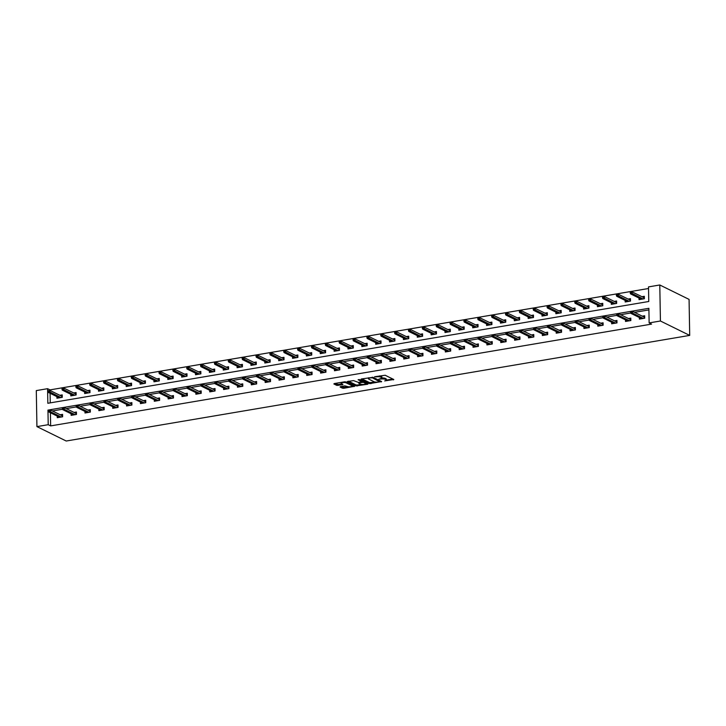 <?xml version="1.0" encoding="UTF-8"?>
<svg xmlns="http://www.w3.org/2000/svg" width="726" height="726" viewBox="0 0 726 726"><rect width="100%" height="100%" fill="white"/><g stroke="black" fill="none" stroke-linecap="round" stroke-linejoin="round"><path stroke-width="1.09" d="M381.867 377.974A3.185 0.889 179 0 1 385.197 378.364L385.914 378.718A3.185 0.889 179 0 1 386.314 379.135L386.332 380.106A3.185 0.889 179 0 1 384.68 380.923L393.81 379.498L385.188 375.26L374.571 376.74L376.44 376.867A3.185 0.889 179 0 1 380.76 377.148L381.477 377.502A3.185 0.889 179 0 1 381.876 377.919A3.185 0.889 179 0 1 380.224 378.727L378.745 379.199L380.896 379.054A3.185 0.889 179 0 1 385.216 379.344L385.933 379.689A3.185 0.889 179 0 1 386.332 380.106L392.811 379.008M340.458 386.622L340.067 387.003L342.49 388.192L343.843 388.283L354.642 386.286L345.903 381.912L344.551 381.822L334.259 383.564L333.869 383.954L336.791 385.388L342.545 384.735L342.935 384.344L341.483 383.637A2.659 0.744 179 0 1 341.156 383.283A2.659 0.744 179 0 1 343.153 382.529A2.659 0.744 179 0 1 346.148 382.847L351.829 385.633A2.659 0.744 179 0 1 352.155 385.987A2.659 0.744 179 0 1 350.159 386.74A2.659 0.744 179 0 1 347.164 386.423L344.868 385.869L340.458 386.622M50.421 412.749L50.648 425.899L48.215 424.701L36.926 426.607L66.211 441.018L689.7 335.403L689.074 299.393L659.789 284.982L648.509 286.897L648.763 301.499L47.834 403.284L47.58 388.682L36.3 390.597L36.926 426.607M50.648 425.899L651.576 324.114L649.135 322.916L660.424 321.001L689.7 335.403M369.607 383.6L381.64 381.558L373.019 377.32L361.376 378.972L360.985 379.353L369.607 383.6L369.588 382.629L375.097 382.012M367.692 384.245L356.049 385.896L347.3 381.522L353.571 380.615L358.426 382.42L361.857 381.676L358.1 379.752L359.316 379.544L368.082 383.854L367.692 384.245L367.683 383.655M648.908 309.92L634.533 312.352M630.74 312.997L620.676 314.703M616.882 315.347L606.818 317.053M603.025 317.689L592.96 319.395M589.167 320.039L579.094 321.745M575.31 322.389L565.236 324.095M561.443 324.731L551.379 326.437M547.585 327.081L537.521 328.787M533.728 329.432L523.664 331.138M519.87 331.782L509.797 333.479M506.013 334.123L495.94 335.829M492.146 336.474L482.082 338.18M478.289 338.824L468.225 340.521M464.431 341.166L454.367 342.872M450.574 343.516L440.5 345.222M436.716 345.866L426.643 347.572M422.859 348.208L412.785 349.914M408.992 350.558L398.928 352.264M395.135 352.909L385.07 354.615M381.277 355.25L371.204 356.956M367.42 357.6L357.346 359.306M353.562 359.951L343.489 361.657M339.695 362.292L329.631 363.998M325.838 364.643L315.774 366.349M311.98 366.993L301.907 368.699M298.123 369.334L288.05 371.04M284.265 371.685L274.192 373.391M270.399 374.035L260.335 375.741M256.541 376.377L246.477 378.083M242.684 378.727L232.61 380.433M228.826 381.077L218.753 382.784M214.969 383.419L204.895 385.125M201.102 385.769L191.038 387.475M187.244 388.12L177.18 389.826M173.387 390.47L163.314 392.167M159.529 392.811L149.456 394.517M145.672 395.162L135.599 396.868M131.805 397.512L121.741 399.218M117.948 399.854L107.884 401.56M104.09 402.204L94.017 403.91M90.233 404.554L80.159 406.261M76.375 406.896L66.302 408.602M62.509 409.246L52.444 410.952M639.343 317.516L639.37 319.104L644.706 318.197L644.661 315.765L642.283 316.164M625.485 319.867L625.513 321.446L630.84 320.547L630.803 318.115L628.426 318.514M611.628 322.208L611.655 323.796L616.982 322.898L616.946 320.456L614.568 320.865M597.77 324.558L597.797 326.146L603.125 325.239L603.079 322.807L600.701 323.206M583.904 326.909L583.931 328.488L589.267 327.589L589.222 325.157L586.844 325.557M570.046 329.25L570.073 330.838L575.409 329.94L575.364 327.499L572.986 327.907M556.189 331.6L556.216 333.189L561.543 332.281L561.507 329.849L559.129 330.257M542.331 333.951L542.358 335.53L547.685 334.632L547.649 332.199L545.271 332.599M528.474 336.292L528.501 337.88L533.828 336.982L533.782 334.55L531.405 334.949M514.607 338.643L514.634 340.231L519.97 339.323L519.925 336.891L517.547 337.3M500.749 340.993L500.777 342.581L506.113 341.674L506.067 339.242L503.69 339.641M486.892 343.344L486.919 344.923L492.246 344.024L492.21 341.592L489.832 341.991M473.034 345.685L473.062 347.273L478.389 346.366L478.352 343.933L475.975 344.342M459.177 348.035L459.204 349.623L464.531 348.716L464.486 346.284L462.108 346.683M445.31 350.386L445.337 351.965L450.674 351.066L450.628 348.634L448.251 349.034M431.453 352.727L431.48 354.315L436.816 353.408L436.771 350.976L434.393 351.384M417.595 355.078L417.622 356.666L422.949 355.758L422.913 353.326L420.535 353.725M403.738 357.428L403.765 359.007L409.092 358.109L409.056 355.676L406.678 356.076M389.88 359.769L389.907 361.357L395.234 360.45L395.189 358.018L392.811 358.426M376.014 362.12L376.041 363.708L381.377 362.8L381.332 360.368L378.954 360.768M362.156 364.47L362.183 366.049L367.519 365.151L367.474 362.719L365.096 363.118M348.298 366.811L348.326 368.4L353.653 367.501L353.616 365.06L351.239 365.468M334.441 369.162L334.468 370.75L339.795 369.843L339.759 367.41L337.381 367.81M320.583 371.512L320.611 373.091L325.938 372.193L325.892 369.761L323.515 370.16M306.717 373.854L306.744 375.442L312.08 374.543L312.035 372.102L309.657 372.511M292.859 376.204L292.887 377.792L298.223 376.885L298.177 374.453L295.8 374.852M279.002 378.555L279.029 380.134L284.356 379.235L284.32 376.803L281.942 377.202M265.144 380.896L265.171 382.484L270.499 381.586L270.462 379.144L268.085 379.553M251.287 383.246L251.314 384.834L256.641 383.927L256.596 381.495L254.227 381.903M237.42 385.597L237.447 387.176L242.783 386.277L242.738 383.845L240.36 384.245M223.563 387.938L223.59 389.526L228.926 388.628L228.881 386.196L226.503 386.595M209.705 390.289L209.732 391.877L215.059 390.969L215.023 388.537L212.645 388.945M195.848 392.639L195.875 394.227L201.202 393.32L201.166 390.887L198.788 391.287M181.99 394.989L182.017 396.568L187.344 395.67L187.299 393.238L184.93 393.637M168.123 397.331L168.151 398.919L173.487 398.011L173.441 395.579L171.064 395.988M154.266 399.681L154.293 401.269L159.629 400.362L159.584 397.93L157.206 398.329M140.408 402.032L140.436 403.611L145.763 402.712L145.726 400.28L143.349 400.679M126.551 404.373L126.578 405.961L131.905 405.054L131.869 402.621L129.491 403.03M112.693 406.723L112.721 408.311L118.048 407.404L118.002 404.972L115.634 405.371M98.827 409.074L98.854 410.653L104.19 409.754L104.145 407.322L101.767 407.722M84.969 411.415L84.996 413.003L90.333 412.096L90.287 409.664L87.91 410.072M71.112 413.766L71.139 415.354L76.466 414.446L76.43 412.014L74.052 412.413M57.254 416.116L57.281 417.695L62.608 416.797L62.572 414.365L60.194 414.764M648.536 288.503L50.021 389.88L50.03 390.47M50.085 393.283L50.248 402.876M639.007 298.05L639.034 299.638L644.361 298.731L644.316 296.299L641.947 296.698M625.15 300.401L625.177 301.98L630.504 301.081L630.458 298.649L628.081 299.048M611.283 302.742L611.31 304.33L616.646 303.423L616.601 300.991L614.223 301.399M597.425 305.092L597.453 306.681L602.789 305.773L602.743 303.341L600.366 303.74M583.568 307.443L583.595 309.022L588.922 308.123L588.886 305.691L586.508 306.091M569.71 309.784L569.738 311.372L575.065 310.465L575.019 308.033L572.651 308.441M555.853 312.135L555.88 313.723L561.207 312.815L561.162 310.383L558.784 310.782M541.986 314.485L542.013 316.064L547.35 315.166L547.304 312.734L544.927 313.133M528.129 316.826L528.156 318.415L533.492 317.516L533.447 315.075L531.069 315.483M514.271 319.177L514.298 320.765L519.625 319.857L519.589 317.425L517.211 317.825M500.414 321.527L500.441 323.106L505.768 322.208L505.723 319.776L503.354 320.175M486.556 323.869L486.583 325.457L491.91 324.558L491.865 322.117L489.487 322.525M472.69 326.219L472.717 327.807L478.053 326.9L478.007 324.468L475.63 324.867M458.832 328.569L458.859 330.149L464.195 329.25L464.15 326.818L461.772 327.217M444.974 330.911L445.002 332.499L450.329 331.6L450.292 329.159L447.915 329.568M431.117 333.261L431.144 334.849L436.471 333.942L436.435 331.51L434.057 331.918M417.259 335.612L417.287 337.191L422.614 336.292L422.568 333.86L420.191 334.259M403.393 337.953L403.42 339.541L408.756 338.643L408.711 336.211L406.333 336.61M389.535 340.303L389.563 341.892L394.899 340.984L394.853 338.552L392.476 338.96M375.678 342.654L375.705 344.242L381.032 343.334L380.996 340.902L378.618 341.302M361.82 345.004L361.847 346.583L367.175 345.685L367.138 343.253L364.761 343.652M347.963 347.346L347.99 348.934L353.317 348.026L353.272 345.594L350.894 346.003M334.096 349.696L334.123 351.284L339.459 350.377L339.414 347.945L337.036 348.344M320.239 352.046L320.266 353.626L325.602 352.727L325.557 350.295L323.179 350.694M306.381 354.388L306.408 355.976L311.735 355.068L311.699 352.636L309.321 353.045M292.524 356.738L292.551 358.326L297.878 357.419L297.841 354.987L295.464 355.386M278.666 359.089L278.693 360.668L284.02 359.769L283.975 357.337L281.597 357.736M264.799 361.43L264.827 363.018L270.163 362.111L270.117 359.679L267.74 360.087M250.942 363.78L250.969 365.369L256.305 364.461L256.26 362.029L253.882 362.428M237.084 366.131L237.112 367.71L242.439 366.811L242.402 364.379L240.025 364.779M223.227 368.472L223.254 370.06L228.581 369.162L228.545 366.721L226.167 367.129M209.369 370.823L209.397 372.411L214.724 371.503L214.678 369.071L212.301 369.47M195.503 373.173L195.53 374.752L200.866 373.854L200.821 371.422L198.443 371.821M181.645 375.514L181.672 377.103L187.009 376.204L186.963 373.763L184.585 374.171M167.788 377.865L167.815 379.453L173.142 378.545L173.106 376.113L170.728 376.513M153.93 380.215L153.957 381.794L159.284 380.896L159.248 378.464L156.87 378.863M140.073 382.557L140.1 384.145L145.427 383.246L145.381 380.805L143.004 381.214M126.206 384.907L126.233 386.495L131.569 385.588L131.524 383.156L129.146 383.555M112.348 387.257L112.376 388.837L117.712 387.938L117.666 385.506L115.289 385.905M98.491 389.599L98.518 391.187L103.845 390.289L103.809 387.856L101.431 388.256M84.633 391.949L84.661 393.537L89.988 392.63L89.951 390.198L87.574 390.606M70.776 394.3L70.803 395.888L76.13 394.98L76.085 392.548L73.707 392.947M56.909 396.65L56.937 398.229L62.273 397.331L62.227 394.899L59.85 395.298M50.021 389.88L47.58 388.682M649.135 322.916L648.881 308.314L47.952 410.099L48.215 424.701M660.424 321.001L659.789 284.982M48.488 410.353L47.952 410.099M381.876 377.919L381.858 376.948A3.185 0.889 179 0 0 381.468 376.531L381.477 377.502M379.68 375.877A3.185 0.889 179 0 1 380.742 376.177L381.468 376.531M361.965 378.872L369.588 382.629M379.97 381.186L380.642 381.068M379.616 381.776L372.329 377.783L370.115 377.937A3.185 0.889 179 0 0 368.463 378.745A3.185 0.889 179 0 0 368.862 379.163L374.035 381.713A3.185 0.889 179 0 0 378.355 381.994L379.616 381.776M367.084 383.364L365.695 383.6M361.385 384.335L357.383 385.007L357.401 385.987M348.407 381.168L356.03 384.925L357.383 385.007M360.695 384.118A2.659 0.744 179 0 0 363.699 384.435A2.659 0.744 179 0 0 365.695 383.673A2.659 0.744 179 0 0 365.369 383.328L363.363 382.348L359.089 382.747L358.698 383.137L360.695 384.118M365.677 382.702A2.659 0.744 179 0 0 365.677 382.675L365.695 383.673M362.782 381.25L361.993 381.286L362.011 382.257M352.155 385.987L352.137 385.016A2.659 0.744 179 0 0 352.137 384.98M334.849 383.464L338.125 384.499L341.937 383.854M341.048 386.522L343.825 387.303L347.808 386.631M352.155 385.896L353.526 385.66M643.3 297.37L644.334 297.197M643.672 298.849L644.125 297.233L644.153 298.767M631.121 291.997L630.232 292.151L630.25 293.123L632.101 291.861L632.137 293.613L630.54 293.885L641.412 299.23M631.139 292.968L643.009 298.958M632.101 291.861L643.644 297.542M630.54 293.885L630.25 293.123M644.679 316.663L644.488 318.233M644.007 318.315L644.461 316.699L643.644 316.835M643.989 317.008L632.446 311.327L632.473 313.078L643.345 318.433M631.475 312.434L631.466 311.463L630.576 311.617L630.595 312.588L632.473 313.078L630.876 313.351L641.748 318.696M632.446 311.327L631.466 311.463M630.595 312.588L630.876 313.351M629.442 299.72L630.477 299.539M629.814 301.199L630.259 299.575L630.286 301.118M617.263 294.348L616.374 294.493L616.392 295.473L618.243 294.212L618.28 295.963L616.673 296.235L627.545 301.58M617.282 295.319L629.152 301.308M618.243 294.212L629.787 299.883M616.673 296.235L616.392 295.473M615.584 302.061L616.619 301.889M615.947 303.541L616.401 301.925L616.428 303.459M603.406 296.689L602.516 296.843L602.535 297.814L604.386 296.553L604.413 298.304L602.816 298.577L613.688 303.931M603.424 297.669L615.285 303.659M604.386 296.553L615.929 302.234M602.816 298.577L602.535 297.814M630.812 319.004L630.631 320.583M630.15 320.665L630.604 319.041L629.778 319.186M630.123 319.349L618.588 313.677L618.616 315.429L629.487 320.774M617.617 314.785L617.599 313.813L616.719 313.959L616.728 314.939L618.616 315.429L617.018 315.701L627.89 321.046M618.588 313.677L617.599 313.813M616.728 314.939L617.018 315.701M616.955 321.355L616.773 322.934M616.292 323.016L616.746 321.391L615.92 321.527M616.265 321.7L604.731 316.019L604.758 317.779L615.63 323.124M603.76 317.135L603.742 316.164L602.852 316.309L602.87 317.28L604.758 317.779L603.161 318.042L614.033 323.397M604.731 316.019L603.742 316.164M602.87 317.28L603.161 318.042M601.727 304.412L602.762 304.239M602.09 305.891L602.544 304.276L602.571 305.809M589.548 299.039L588.659 299.194L588.677 300.165L590.528 298.903L590.556 300.655L588.958 300.927L599.83 306.272M589.557 300.01L601.427 306M590.528 298.903L602.072 304.584M588.958 300.927L588.677 300.165M587.86 306.762L588.895 306.581M588.232 308.241L588.686 306.617L588.713 308.16M575.682 301.39L574.792 301.535L574.81 302.515L576.671 301.254L576.698 303.005L575.101 303.277L585.973 308.623M575.7 302.361L587.57 308.35M576.671 301.254L588.205 306.926M575.101 303.277L574.81 302.515M574.003 309.104L575.037 308.931M574.375 310.583L574.829 308.967L574.856 310.501M561.824 303.731L560.935 303.885L560.953 304.856L562.804 303.595L562.841 305.347L561.243 305.619L572.115 310.973M561.842 304.711L573.712 310.701M562.804 303.595L574.348 309.276M561.243 305.619L560.953 304.856M603.097 323.705L602.907 325.275M602.435 325.357L602.879 323.742L602.063 323.878M602.408 324.05L590.864 318.369L590.9 320.121L601.772 325.475M589.902 319.485L589.884 318.505L588.995 318.66L589.013 319.631L590.9 320.121L589.294 320.393L600.166 325.738M590.864 318.369L589.884 318.505M589.013 319.631L589.294 320.393M589.24 326.047L589.049 327.626M588.568 327.707L589.022 326.083L588.205 326.228M588.55 326.391L577.007 320.72L577.043 322.471L587.915 327.816M576.045 321.827L576.027 320.856L575.137 321.01L575.155 321.981L577.043 322.471L575.437 322.743L586.309 328.088M577.007 320.72L576.027 320.856M575.155 321.981L575.437 322.743M575.382 328.397L575.192 329.976M574.711 330.058L575.164 328.433L574.348 328.569M574.693 328.742L563.149 323.061L563.176 324.821L574.048 330.167M562.178 324.177L562.169 323.206L561.28 323.351L561.298 324.322L563.176 324.821L561.579 325.085L572.451 330.439M563.149 323.061L562.169 323.206M561.298 324.322L561.579 325.085M561.516 330.747L561.334 332.317M560.853 332.399L561.307 330.784L560.481 330.92M560.826 331.092L549.292 325.411L549.319 327.163L560.191 332.517M548.321 326.528L548.302 325.547L547.422 325.702L547.431 326.673L549.319 327.163L547.722 327.435L558.593 332.78M549.292 325.411L548.302 325.547M547.431 326.673L547.722 327.435M547.658 333.089L547.477 334.668M546.996 334.75L547.449 333.125L546.624 333.27M546.968 333.443L535.434 327.762L535.461 329.513L546.333 334.858M534.463 328.869L534.445 327.898L533.556 328.052L533.574 329.023L535.461 329.513L533.864 329.785L544.736 335.131M535.434 327.762L534.445 327.898M533.574 329.023L533.864 329.785M533.801 335.439L533.61 337.018M533.138 337.1L533.592 335.476L532.766 335.612M533.111 335.784L521.567 330.112L521.604 331.864L532.476 337.209M520.606 331.219L520.587 330.248L519.698 330.394L519.716 331.374L521.604 331.864L520.007 332.127L530.869 337.481M521.567 330.112L520.587 330.248M519.716 331.374L520.007 332.127M519.943 337.79L519.752 339.36M519.272 339.441L519.725 337.826L518.908 337.962M519.253 338.135L507.71 332.454L507.746 334.205L518.618 339.559M506.748 333.57L506.73 332.59L505.84 332.744L505.859 333.715L507.746 334.205L506.14 334.477L517.012 339.822M507.71 332.454L506.73 332.59M505.859 333.715L506.14 334.477M506.086 340.131L505.895 341.71M505.414 341.792L505.868 340.167L505.051 340.312M505.396 340.485L493.852 334.804L493.88 336.555L504.752 341.901M492.89 335.911L492.872 334.94L491.983 335.094L492.001 336.065L493.88 336.555L492.282 336.828L503.154 342.173M493.852 334.804L492.872 334.94M492.001 336.065L492.282 336.828M492.219 342.481L492.037 344.06M491.556 344.142L492.01 342.518L491.184 342.654M491.529 342.826L479.995 337.154L480.022 338.906L490.894 344.251M479.024 338.262L479.006 337.291L478.125 337.436L478.135 338.416L480.022 338.906L478.425 339.169L489.297 344.523M479.995 337.154L479.006 337.291M478.135 338.416L478.425 339.169M478.361 344.832L478.18 346.402M477.699 346.483L478.153 344.868L477.327 345.004M477.672 345.177L466.137 339.496L466.165 341.247L477.036 346.601M465.166 340.612L465.148 339.632L464.259 339.786L464.277 340.757L466.165 341.247L464.567 341.519L475.439 346.874M466.137 339.496L465.148 339.632M464.277 340.757L464.567 341.519M464.504 347.182L464.313 348.752M463.841 348.834L464.295 347.219L463.469 347.355M463.814 347.527L452.271 341.846L452.307 343.598L463.179 348.943M451.309 342.953L451.291 341.982L450.401 342.137L450.419 343.108L452.307 343.598L450.71 343.87L461.573 349.215M452.271 341.846L451.291 341.982M450.419 343.108L450.71 343.87M450.646 349.524L450.456 351.103M449.975 351.184L450.429 349.56L449.612 349.705M449.957 349.868L438.413 344.197L438.45 345.948L449.321 351.293M437.451 345.304L437.433 344.333L436.544 344.478L436.562 345.458L438.45 345.948L436.843 346.22L447.715 351.565M438.413 344.197L437.433 344.333M436.562 345.458L436.843 346.22M436.789 351.874L436.598 353.444M436.117 353.526L436.571 351.91L435.754 352.046M436.099 352.219L424.556 346.538L424.583 348.289L435.455 353.644M423.594 347.654L423.576 346.674L422.686 346.828L422.704 347.799L424.583 348.289L422.986 348.562L433.858 353.916M424.556 346.538L423.576 346.674M422.704 347.799L422.986 348.562M422.922 354.224L422.741 355.794M422.26 355.876L422.714 354.261L421.888 354.397M422.233 354.569L410.698 348.888L410.725 350.64L421.597 355.985M409.727 349.996L409.709 349.024L408.829 349.179L408.838 350.15L410.725 350.64L409.128 350.912L420 356.257M410.698 348.888L409.709 349.024M408.838 350.15L409.128 350.912M409.065 356.566L408.883 358.145M408.402 358.227L408.856 356.602L408.03 356.747M408.375 356.911L396.841 351.239L396.868 352.99L407.74 358.335M395.87 352.346L395.851 351.375L394.962 351.52L394.98 352.5L396.868 352.99L395.271 353.263L406.143 358.608M396.841 351.239L395.851 351.375M394.98 352.5L395.271 353.263M395.207 358.916L395.017 360.486M394.545 360.568L394.998 358.953L394.173 359.089M394.517 359.261L382.974 353.58L383.01 355.332L393.882 360.686M382.012 354.696L381.994 353.716L381.105 353.871L381.123 354.842L383.01 355.332L381.413 355.604L392.285 360.958M382.974 353.58L381.994 353.716M381.123 354.842L381.413 355.604M381.35 361.267L381.159 362.837M380.678 362.918L381.132 361.303L380.315 361.439M380.66 361.612L369.117 355.931L369.153 357.682L380.025 363.027M368.155 357.038L368.136 356.067L367.247 356.221L367.265 357.192L369.153 357.682L367.547 357.954L378.418 363.299M369.117 355.931L368.136 356.067M367.265 357.192L367.547 357.954M367.492 363.608L367.302 365.187M366.821 365.269L367.274 363.644L366.458 363.79M366.802 363.953L355.259 358.281L355.286 360.032L366.158 365.378M354.297 359.388L354.279 358.417L353.39 358.562L353.408 359.542L355.286 360.032L353.689 360.305L364.561 365.65M355.259 358.281L354.279 358.417M353.408 359.542L353.689 360.305M353.626 365.958L353.444 367.537M352.963 367.61L353.417 365.995L352.591 366.131M352.936 366.303L341.401 360.622L341.429 362.374L352.301 367.728M340.43 361.739L340.412 360.768L339.532 360.913L339.541 361.884L341.429 362.374L339.832 362.646L350.703 368M341.401 360.622L340.412 360.768M339.541 361.884L339.832 362.646M560.145 311.454L561.18 311.282M560.517 312.933L560.962 311.318L560.989 312.852M547.967 306.082L547.077 306.236L547.095 307.207L548.947 305.945L548.983 307.697L547.377 307.969L558.249 313.314M547.985 307.053L559.855 313.042M548.947 305.945L560.49 311.626M547.377 307.969L547.095 307.207M546.288 313.804L547.322 313.623M546.651 315.284L547.105 313.659L547.132 315.202M534.109 308.432L533.22 308.577L533.238 309.557L535.089 308.296L535.116 310.047L533.519 310.32L544.391 315.665M534.127 309.403L545.988 315.393M535.089 308.296L546.633 313.968M533.519 310.32L533.238 309.557M532.43 316.146L533.465 315.973M532.793 317.625L533.247 316.01L533.274 317.552M520.252 310.782L519.362 310.928L519.38 311.899L521.232 310.637L521.259 312.389L519.662 312.661L530.534 318.015M520.261 311.753L532.131 317.743M521.232 310.637L532.775 316.318M519.662 312.661L519.38 311.899M518.564 318.496L519.598 318.324M518.936 319.975L519.389 318.36L519.417 319.894M506.385 313.124L505.496 313.278L505.514 314.249L507.374 312.988L507.401 314.739L505.804 315.011L516.676 320.357M506.403 314.095L518.273 320.093M507.374 312.988L518.908 318.669M505.804 315.011L505.514 314.249M504.706 320.847L505.741 320.665M505.078 322.326L505.532 320.701L505.559 322.244M492.527 315.474L491.638 315.619L491.656 316.6L493.517 315.338L493.544 317.09L491.947 317.362L502.819 322.707M492.546 316.445L504.416 322.435M493.517 315.338L505.051 321.01M491.947 317.362L491.656 316.6M490.849 323.188L491.883 323.016M491.221 324.676L491.665 323.052L491.693 324.595M478.67 317.825L477.781 317.97L477.799 318.941L479.65 317.679L479.686 319.431L478.08 319.703L488.952 325.057M478.688 318.796L490.558 324.785M479.65 317.679L491.193 323.36M478.08 319.703L477.799 318.941M476.991 325.538L478.026 325.366M477.354 327.018L477.808 325.402L477.835 326.936M464.812 320.166L463.923 320.32L463.941 321.291L465.793 320.03L465.82 321.781L464.223 322.054L475.094 327.399M464.831 321.146L476.692 327.136M465.793 320.03L477.336 325.711M464.223 322.054L463.941 321.291M463.134 327.889L464.168 327.707M463.497 329.368L463.95 327.744L463.978 329.286M450.955 322.516L450.066 322.671L450.084 323.642L451.935 322.38L451.962 324.132L450.365 324.404L461.237 329.749M450.964 323.487L462.834 329.477M451.935 322.38L463.478 328.052M450.365 324.404L450.084 323.642M449.267 330.23L450.301 330.058M449.639 331.718L450.093 330.094L450.12 331.637M437.088 324.867L436.199 325.012L436.217 325.983L438.077 324.722L438.105 326.482L436.507 326.745L447.379 332.1M437.106 325.838L448.977 331.827M438.077 324.722L449.612 330.403M436.507 326.745L436.217 325.983M435.409 332.581L436.444 332.408M435.781 334.06L436.235 332.444L436.262 333.978M423.231 327.208L422.341 327.362L422.36 328.334L424.22 327.072L424.247 328.824L422.65 329.096L433.522 334.441M423.249 328.188L435.119 334.178M424.22 327.072L435.754 332.753M422.65 329.096L422.36 328.334M421.552 334.931L422.586 334.75M421.924 336.41L422.369 334.786L422.396 336.329M409.373 329.559L408.484 329.713L408.502 330.684L410.353 329.423L410.39 331.174L408.783 331.446L419.655 336.791M409.391 330.53L421.261 336.519M410.353 329.423L421.897 335.094M408.783 331.446L408.502 330.684M407.694 337.272L408.729 337.1M408.057 338.761L408.511 337.136L408.538 338.679M395.516 331.909L394.626 332.054L394.645 333.025L396.496 331.773L396.523 333.524L394.926 333.788L405.798 339.142M395.534 332.88L407.395 338.87M396.496 331.773L408.039 337.445M394.926 333.788L394.645 333.025M393.837 339.623L394.871 339.45M394.2 341.102L394.654 339.487L394.681 341.02M381.658 334.25L380.769 334.405L380.787 335.376L382.638 334.114L382.666 335.866L381.068 336.138L391.94 341.483M381.667 335.23L393.537 341.22M382.638 334.114L394.182 339.795M381.068 336.138L380.787 335.376M379.97 341.973L381.005 341.792M380.342 343.452L380.796 341.828L380.823 343.371M367.792 336.601L366.911 336.755L366.92 337.726L368.781 336.465L368.808 338.216L367.211 338.488L378.083 343.834M367.81 337.572L379.68 343.561M368.781 336.465L380.315 342.146M367.211 338.488L366.92 337.726M366.113 344.315L367.147 344.142M366.485 345.803L366.939 344.178L366.966 345.721M353.934 338.951L353.045 339.096L353.063 340.077L354.923 338.815L354.95 340.567L353.353 340.83L364.225 346.184M353.952 339.922L365.822 345.912M354.923 338.815L366.458 344.487M353.353 340.83L353.063 340.077M352.255 346.665L353.29 346.493M352.627 348.144L353.072 346.529L353.099 348.063M340.077 341.293L339.187 341.447L339.205 342.418L341.057 341.156L341.093 342.908L339.487 343.18L350.359 348.534M340.095 342.273L351.965 348.262M341.057 341.156L352.6 346.837M339.487 343.18L339.205 342.418M338.398 349.015L339.432 348.834M338.761 350.495L339.214 348.87L339.242 350.413M326.219 343.643L325.33 343.797L325.348 344.768L327.199 343.507L327.226 345.258L325.629 345.531L336.501 350.876M326.237 344.614L338.098 350.604M327.199 343.507L338.743 349.188M325.629 345.531L325.348 344.768M324.54 351.366L325.575 351.184M324.903 352.845L325.357 351.221L325.384 352.763M312.361 345.993L311.472 346.139L311.49 347.119L313.342 345.857L313.369 347.609L311.772 347.881L322.643 353.226M312.371 346.964L324.241 352.954M313.342 345.857L324.885 351.529M311.772 347.881L311.49 347.119M310.674 353.707L311.708 353.535M311.046 355.186L311.499 353.571L311.527 355.105M298.495 348.335L297.615 348.489L297.624 349.46L299.484 348.199L299.511 349.95L297.914 350.222L308.786 355.577M298.513 349.315L310.383 355.304M299.484 348.199L311.018 353.88M297.914 350.222L297.624 349.46M296.816 356.058L297.851 355.885M297.188 357.537L297.642 355.921L297.669 357.455M284.637 350.685L283.748 350.839L283.766 351.811L285.627 350.549L285.654 352.301L284.057 352.573L294.928 357.918M284.656 351.656L296.526 357.646M285.627 350.549L297.161 356.23M284.057 352.573L283.766 351.811M339.768 368.309L339.587 369.879M339.106 369.961L339.559 368.345L338.733 368.481M339.078 368.654L327.544 362.973L327.571 364.724L338.443 370.079M326.573 364.08L326.555 363.109L325.665 363.263L325.684 364.234L327.571 364.724L325.974 364.996L336.846 370.342M327.544 362.973L326.555 363.109M325.684 364.234L325.974 364.996M325.91 370.65L325.72 372.229M325.248 372.311L325.702 370.687L324.876 370.832M325.221 370.995L313.677 365.323L313.714 367.075L324.586 372.42M312.715 366.43L312.697 365.459L311.808 365.605L311.826 366.585L313.714 367.075L312.116 367.347L322.988 372.692M313.677 365.323L312.697 365.459M311.826 366.585L312.116 367.347M312.053 373.001L311.862 374.58M311.381 374.661L311.835 373.037L311.018 373.173M311.363 373.345L299.82 367.665L299.856 369.416L310.728 374.77M298.858 368.781L298.84 367.81L297.95 367.955L297.969 368.926L299.856 369.416L298.25 369.688L309.122 375.043M299.82 367.665L298.84 367.81M297.969 368.926L298.25 369.688M298.195 375.351L298.005 376.921M297.524 377.003L297.978 375.387L297.161 375.524M297.506 375.696L285.962 370.015L285.99 371.766L296.861 377.121M285 371.131L284.982 370.151L284.093 370.305L284.111 371.276L285.99 371.766L284.392 372.039L295.264 377.384M285.962 370.015L284.982 370.151M284.111 371.276L284.392 372.039M282.959 358.408L283.993 358.227M283.331 359.887L283.775 358.263L283.802 359.806M270.78 353.036L269.89 353.181L269.909 354.161L271.76 352.9L271.796 354.651L270.19 354.923L281.062 360.268M270.798 354.007L282.668 359.996M271.76 352.9L283.303 358.571M270.19 354.923L269.909 354.161M269.101 360.749L270.136 360.577M269.464 362.229L269.918 360.613L269.945 362.147M256.922 355.377L256.033 355.531L256.051 356.502L257.902 355.241L257.93 356.992L256.332 357.265L267.204 362.619M256.94 356.357L268.801 362.347M257.902 355.241L269.446 360.922M256.332 357.265L256.051 356.502M255.243 363.1L256.278 362.927M255.606 364.579L256.06 362.964L256.087 364.497M243.065 357.727L242.175 357.882L242.194 358.853L244.045 357.591L244.072 359.343L242.475 359.615L253.347 364.96M243.074 358.698L254.944 364.688M244.045 357.591L255.588 363.272M242.475 359.615L242.194 358.853M241.377 365.45L242.411 365.269M241.749 366.929L242.203 365.305L242.23 366.848M229.198 360.078L228.318 360.223L228.327 361.203L230.187 359.942L230.215 361.693L228.617 361.965L239.489 367.311M229.216 361.049L241.086 367.038M230.187 359.942L241.722 365.614M228.617 361.965L228.327 361.203M227.519 367.792L228.554 367.619M227.891 369.271L228.345 367.655L228.372 369.198M215.341 362.428L214.451 362.573L214.469 363.545L216.33 362.283L216.357 364.035L214.76 364.307L225.632 369.661M215.359 363.399L227.229 369.389M216.33 362.283L227.864 367.964M214.76 364.307L214.469 363.545M213.662 370.142L214.696 369.97M214.034 371.621L214.479 370.006L214.506 371.54M201.483 364.77L200.594 364.924L200.612 365.895L202.463 364.634L202.5 366.385L200.893 366.657L211.765 372.002M201.501 365.741L213.371 371.73M202.463 364.634L214.007 370.314M200.893 366.657L200.612 365.895M199.804 372.492L200.839 372.311M200.167 373.972L200.621 372.347L200.648 373.89M187.626 367.12L186.736 367.265L186.754 368.245L188.606 366.984L188.642 368.735L187.036 369.008L197.908 374.353M187.644 368.091L199.505 374.081M188.606 366.984L200.149 372.656M187.036 369.008L186.754 368.245M185.947 374.834L186.981 374.661M186.31 376.322L186.763 374.698L186.791 376.24M173.768 369.47L172.879 369.616L172.897 370.587L174.748 369.325L174.775 371.077L173.178 371.349L184.05 376.703M173.777 370.441L185.647 376.431M174.748 369.325L186.292 375.006M173.178 371.349L172.897 370.587M284.329 377.692L284.147 379.271M283.666 379.353L284.12 377.729L283.294 377.874M283.639 378.037L272.105 372.365L272.132 374.117L283.004 379.462M271.134 373.473L271.116 372.502L270.235 372.656L270.244 373.627L272.132 374.117L270.535 374.389L281.407 379.734M272.105 372.365L271.116 372.502M270.244 373.627L270.535 374.389M270.471 380.043L270.29 381.622M269.809 381.704L270.263 380.079L269.437 380.215M269.782 380.388L258.247 374.707L258.274 376.467L269.146 381.812M257.276 375.823L257.258 374.852L256.369 374.997L256.387 375.968L258.274 376.467L256.677 376.73L267.549 382.085M258.247 374.707L257.258 374.852M256.387 375.968L256.677 376.73M256.614 382.393L256.423 383.963M255.951 384.045L256.405 382.43L255.579 382.566M255.924 382.738L244.381 377.057L244.417 378.809L255.289 384.163M243.419 378.173L243.401 377.193L242.511 377.348L242.529 378.319L244.417 378.809L242.82 379.081L253.692 384.426M244.381 377.057L243.401 377.193M242.529 378.319L242.82 379.081M242.756 384.735L242.566 386.314M242.085 386.395L242.538 384.771L241.722 384.916M242.067 385.079L230.523 379.408L230.559 381.159L241.431 386.504M229.561 380.515L229.543 379.544L228.654 379.698L228.672 380.669L230.559 381.159L228.953 381.431L239.825 386.776M230.523 379.408L229.543 379.544M228.672 380.669L228.953 381.431M228.899 387.085L228.708 388.664M228.227 388.746L228.681 387.121L227.864 387.257M228.209 387.43L216.666 381.758L216.693 383.51L227.565 388.855M215.704 382.865L215.686 381.894L214.796 382.039L214.814 383.01L216.693 383.51L215.096 383.773L225.968 389.127M216.666 381.758L215.686 381.894M214.814 383.01L215.096 383.773M215.032 389.435L214.851 391.005M214.37 391.087L214.823 389.472L213.998 389.608M214.351 389.78L202.808 384.099L202.835 385.851L213.707 391.205M201.837 385.216L201.819 384.235L200.939 384.39L200.948 385.361L202.835 385.851L201.238 386.123L212.11 391.468M202.808 384.099L201.819 384.235M200.948 385.361L201.238 386.123M201.175 391.777L200.993 393.356M200.512 393.438L200.966 391.813L200.14 391.958M200.485 392.131L188.951 386.45L188.978 388.201L199.85 393.546M187.98 387.557L187.961 386.586L187.072 386.74L187.09 387.711L188.978 388.201L187.381 388.474L198.252 393.819M188.951 386.45L187.961 386.586M187.09 387.711L187.381 388.474M187.317 394.127L187.126 395.706M186.655 395.788L187.108 394.164L186.283 394.3M186.627 394.472L175.084 388.8L175.12 390.552L185.992 395.897M174.122 389.907L174.104 388.936L173.215 389.082L173.233 390.062L175.12 390.552L173.523 390.815L184.395 396.169M175.084 388.8L174.104 388.936M173.233 390.062L173.523 390.815M172.08 377.184L173.115 377.012M172.452 378.663L172.906 377.048L172.933 378.582M159.901 371.812L159.021 371.966L159.03 372.937L160.891 371.676L160.918 373.427L159.321 373.699L170.193 379.045M159.92 372.783L171.79 378.781M160.891 371.676L172.425 377.357M159.321 373.699L159.03 372.937M173.46 396.478L173.269 398.048M172.788 398.129L173.242 396.514L172.425 396.65M172.77 396.823L161.226 391.142L161.263 392.893L172.135 398.247M160.264 392.258L160.246 391.278L159.357 391.432L159.375 392.403L161.263 392.893L159.656 393.165L170.528 398.52M161.226 391.142L160.246 391.278M159.375 392.403L159.656 393.165M158.223 379.535L159.257 379.353M158.595 381.014L159.048 379.389L159.076 380.932M146.044 374.162L145.155 374.317L145.173 375.288L147.033 374.026L147.06 375.778L145.463 376.05L156.335 381.395M146.062 375.133L157.932 381.123M147.033 374.026L158.567 379.698M145.463 376.05L145.173 375.288M159.602 398.819L159.411 400.398M158.93 400.48L159.384 398.855L158.567 399.001M158.912 399.173L147.369 393.492L147.396 395.243L158.268 400.589M146.407 394.599L146.389 393.628L145.499 393.782L145.518 394.753L147.396 395.243L145.799 395.516L156.671 400.861M147.369 393.492L146.389 393.628M145.518 394.753L145.799 395.516M144.365 381.876L145.4 381.704M144.737 383.364L145.182 381.74L145.209 383.283M132.186 376.513L131.297 376.658L131.315 377.629L133.167 376.367L133.203 378.128L131.597 378.391L142.468 383.745M132.205 377.484L144.075 383.473M133.167 376.367L144.71 382.048M131.597 378.391L131.315 377.629M145.735 401.169L145.554 402.748M145.073 402.83L145.527 401.206L144.701 401.351M145.055 401.514L133.511 395.842L133.539 397.594L144.41 402.939M132.54 396.95L132.522 395.979L131.642 396.124L131.651 397.104L133.539 397.594L131.941 397.866L142.813 403.211M133.511 395.842L132.522 395.979M131.651 397.104L131.941 397.866M130.508 384.226L131.542 384.054M130.871 385.706L131.324 384.09L131.352 385.624M118.329 378.854L117.44 379.008L117.458 379.979L119.309 378.718L119.345 380.469L117.739 380.742L128.611 386.087M118.347 379.834L130.217 385.824M119.309 378.718L130.852 384.399M117.739 380.742L117.458 379.979M131.878 403.52L131.696 405.09M131.215 405.172L131.669 403.556L130.843 403.692M131.188 403.865L119.654 398.184L119.681 399.935L130.553 405.29M118.683 399.3L118.665 398.32L117.775 398.474L117.794 399.445L119.681 399.935L118.084 400.207L128.956 405.562M119.654 398.184L118.665 398.32M117.794 399.445L118.084 400.207M116.65 386.577L117.685 386.395M117.013 388.056L117.467 386.432L117.494 387.974M104.471 381.204L103.582 381.359L103.6 382.33L105.451 381.068L105.479 382.82L103.882 383.092L114.753 388.437M104.49 382.175L116.351 388.165M105.451 381.068L116.995 386.74M103.882 383.092L103.6 382.33M118.02 405.87L117.839 407.44M117.358 407.522L117.812 405.907L116.986 406.043M117.331 406.215L105.787 400.534L105.824 402.286L116.695 407.631M104.825 401.641L104.807 400.67L103.918 400.825L103.936 401.796L105.824 402.286L104.226 402.558L115.098 407.903M105.787 400.534L104.807 400.67M103.936 401.796L104.226 402.558M102.783 388.918L103.818 388.746M103.156 390.406L103.609 388.782L103.636 390.325M90.605 383.555L89.725 383.7L89.734 384.671L91.594 383.41L91.621 385.17L90.024 385.433L100.896 390.788M90.623 384.526L102.493 390.515M91.594 383.41L103.128 389.091M90.024 385.433L89.734 384.671M104.163 408.212L103.972 409.791M103.491 409.872L103.945 408.248L103.128 408.393M103.473 408.556L91.93 402.885L91.966 404.636L102.838 409.981M90.968 403.992L90.95 403.021L90.06 403.166L90.078 404.146L91.966 404.636L90.36 404.908L101.232 410.254M91.93 402.885L90.95 403.021M90.078 404.146L90.36 404.908M88.926 391.269L89.96 391.096M89.298 392.748L89.752 391.132L89.779 392.666M76.747 385.896L75.858 386.05L75.876 387.022L77.736 385.76L77.764 387.512L76.166 387.784L87.038 393.129M76.765 386.876L88.636 392.866M77.736 385.76L89.271 391.441M76.166 387.784L75.876 387.022M90.305 410.562L90.115 412.132M89.634 412.214L90.088 410.598L89.271 410.735M89.616 410.907L78.072 405.226L78.099 406.977L88.971 412.332M77.11 406.342L77.092 405.362L76.203 405.516L76.221 406.487L78.099 406.977L76.502 407.25L87.374 412.604M78.072 405.226L77.092 405.362M76.221 406.487L76.502 407.25M75.068 393.619L76.103 393.438M75.44 395.098L75.894 393.474L75.912 395.017M62.89 388.247L62 388.401L62.019 389.372L63.87 388.111L63.906 389.862L62.309 390.134L73.172 395.479M62.908 389.218L74.778 395.207M63.87 388.111L75.413 393.791M62.309 390.134L62.019 389.372M76.448 412.912L76.257 414.482M75.776 414.564L76.23 412.949L75.404 413.085M75.758 413.257L64.215 407.576L64.242 409.328L75.114 414.673M63.244 408.684L63.226 407.713L62.345 407.867L62.354 408.838L64.242 409.328L62.645 409.6L73.517 414.945M64.215 407.576L63.226 407.713M62.354 408.838L62.645 409.6M61.211 395.96L62.245 395.788M61.574 397.449L62.028 395.824L62.055 397.367M49.032 390.597L48.143 390.742L48.161 391.722L50.012 390.461L50.049 392.212L48.442 392.476L59.314 397.83M49.05 391.568L60.92 397.558M50.012 390.461L61.556 396.133M48.442 392.476L48.161 391.722M62.581 415.254L62.4 416.833M61.919 416.915L62.372 415.29L61.547 415.435M61.892 415.599L50.357 409.927L50.384 411.678L61.256 417.023M49.386 411.034L49.368 410.063L48.479 410.208L48.497 411.188L50.384 411.678L48.787 411.951L59.659 417.296M50.357 409.927L49.368 410.063M48.497 411.188L48.787 411.951M385.914 378.718L385.933 379.689M385.197 378.364L385.216 379.344M380.887 378.582L380.896 379.054M380.742 376.177L380.76 377.148M393.401 379.299L393.41 379.88M381.241 381.359L381.25 381.94M370.941 382.711L370.959 383.691M379.88 380.696L379.898 381.504M372.32 377.193L372.329 377.783M356.03 384.925L356.049 385.896M361.72 380.733L361.739 381.54M365.35 382.511L365.369 383.328M363.354 381.531L363.363 382.348M351.811 384.825L351.829 385.633M346.139 382.03L346.148 382.847M342.536 384.145L342.545 384.735M338.125 384.499L338.135 385.479M336.773 384.417L336.791 385.388M354.116 385.96L354.125 386.541M343.825 387.303L343.843 388.283M342.472 387.221L342.49 388.192M379.961 380.733L379.979 381.604M368.445 377.774L368.463 378.745M361.847 380.787L361.857 381.676M358.562 382.393L358.58 383.001M341.138 382.402L341.156 383.283"/></g></svg>
